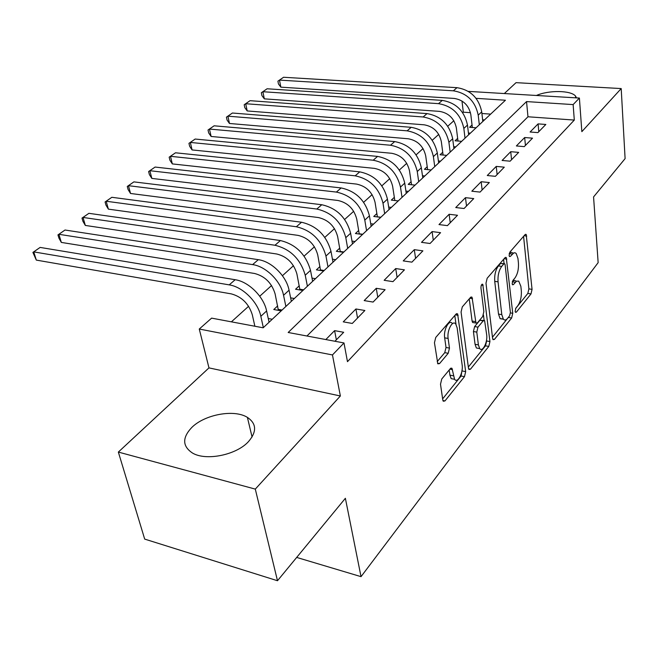 <?xml version="1.0" encoding="UTF-8"?>
<svg xmlns="http://www.w3.org/2000/svg" width="658" height="658" viewBox="0 0 658 658"><rect width="100%" height="100%" fill="white"/><g stroke="black" fill="none" stroke-linecap="round" stroke-linejoin="round"><path stroke-width="0.99" d="M515.14 311.316L515.485 312.32L516.349 312.139L530.998 293.92L532.059 289.356L526.186 234.429L525.059 234.635L509.892 252.088L509.103 255.419L509.498 256.538L510.353 256.398L513.783 252.935L514.91 252.738L516.176 253.429L517.961 258.495L518.43 263.027C518.775 269.18 517.599 274.189 514.901 278.054L512.936 280.407L512.163 283.713L512.533 284.766L513.388 284.61L516.505 281.196L518.718 281.106L520.865 286.32L521.325 290.737C521.654 296.758 520.494 301.726 517.846 305.641L515.913 308.034L515.14 311.316M248.444 441.65C256.957 431.706 256.612 423.612 247.4 417.386C234.232 409.005 204.613 414.441 191.643 427.61C182.085 437.866 182.389 446.363 192.572 453.091C206.143 461.184 236.411 454.974 248.444 441.65M576.531 97.886L575.511 96.043C570.914 90.302 548.838 90.039 536.509 95.426M441.765 378.975L440.498 384.214L442.793 399.965L443.245 401.224L444.948 400.944L464.474 376.664L465.675 371.614L457.623 313.866L456.06 314.063L435.744 337.447L434.453 342.752L437.825 363.833L439.536 363.603L448.213 353.288L449.463 348.098L448.123 338.451C446.782 330.53 452.589 319.599 455.731 323.999L457.145 327.89L462.146 364.993C463.429 372.691 457.631 383.754 454.579 379.304L451.988 368.315L450.36 368.57L441.765 378.975M277.487 580.734L144.686 539.099L118.35 452.071L255.296 489.108L277.487 580.734L345.376 498.295L361.028 576.655L598.147 262.641L593.565 196.923L625.1 158.627L621.201 88.567L581.845 131.649L579.402 98.058L573.134 104.589L574.302 120.069L347.473 361.67L343.986 342.958L332.463 354.942L199.267 329.033L211.613 318.127L263.167 327.799L505.434 100.23L476.063 98.338M255.296 489.108L340.367 395.984L332.463 354.942M492.579 338.278L493.064 339.668L494.429 339.405L511.644 317.995L512.746 313.29L506.257 257.5L505.015 257.706L487.167 278.244L485.991 283.179L492.579 338.278M488.787 346.421L470.478 369.196L468.957 369.467L468.48 368.135L461.069 311.982L462.303 306.875L470.552 297.375L472.016 297.169L475.981 323.053L477.428 322.823L482.676 316.556L483.852 311.621L480.957 287.916C481.023 285.227 481.623 284.017 482.766 284.297L489.939 341.543L488.787 346.421L485.489 345.837L468.34 367.049M621.201 88.567L516.036 82.661L504.415 93.461M277.668 305.904L273.777 309.523L281.221 310.839M299.275 285.786L295.565 289.249L302.919 290.458M319.952 266.548L316.399 269.854L323.662 270.973M339.734 248.132L336.337 251.298L343.509 252.327M358.692 230.489L355.435 233.524L362.525 234.47M376.878 213.562L373.752 216.474L380.752 217.346M394.331 197.318L391.329 200.114L398.246 200.912M411.094 181.715L408.207 184.396L415.05 185.128M427.215 166.713L424.435 169.295L431.196 169.961M442.719 152.278L440.054 154.762L446.724 155.37M457.655 138.377L455.081 140.771L461.677 141.33M537.907 132.612L545.836 124.461L538.088 123.885L530.101 132.003L537.907 132.612M524.278 146.627L532.511 138.155L524.673 137.522L516.365 145.953L524.278 146.627M510.115 161.185L518.677 152.385L510.731 151.685L502.103 160.453L510.115 161.185M495.384 176.328L504.291 167.173L496.239 166.408L487.265 175.522L495.384 176.328M480.052 192.095L489.322 182.554L481.171 181.723L471.827 191.207L480.052 192.095M464.079 208.512L473.744 198.576L465.477 197.663L455.747 207.55L464.079 208.512M447.432 225.628L457.507 215.273L449.126 214.278L438.993 224.575L447.432 225.628M430.061 243.493L440.572 232.677L432.084 231.591L421.498 242.35L430.061 243.493M411.908 262.147L422.897 250.854L414.293 249.67L403.239 260.905L411.908 262.147M392.941 281.649L404.423 269.846L395.705 268.554L384.149 280.3L392.941 281.649M373.086 302.063L385.111 289.701L376.269 288.303L364.178 300.591L373.086 302.063M352.285 323.448L364.877 310.494L355.929 308.972L343.254 321.844L352.285 323.448M574.302 120.069L527.971 116.779L306.932 336.008M334.955 341.263L343.682 332.29L334.609 330.637L325.833 339.553M470.478 112.691L463.314 112.181L462.697 112.74M453.839 120.743L447.761 126.237M438.738 134.397L432.248 140.261M423.053 148.576L416.119 154.844M406.743 163.324L399.332 170.019M389.766 178.663L381.862 185.819M372.099 194.645L363.652 202.277M353.683 211.292L344.652 219.451M334.478 228.655L324.822 237.382M314.425 246.783L304.103 256.118M293.468 265.725L282.43 275.71M271.548 285.539L259.729 296.232M248.601 306.291L231.402 321.836M490.646 114.122L481.919 113.497M472.041 124.987L469.557 127.29L476.079 127.8M482.627 119.781L484.469 119.921M468.43 132.998L470.388 133.155M453.691 146.701L455.764 146.882M438.384 160.93L440.589 161.144M422.477 175.719L424.813 175.957M405.92 191.091L408.412 191.371M388.689 207.089L391.337 207.402M370.725 223.745L373.555 224.107M351.997 241.108L355.016 241.519M332.446 259.211L335.67 259.688M312.015 278.12L315.47 278.663M290.647 297.868L294.356 298.502M268.267 318.53L272.256 319.262M296.684 557.425L361.028 576.655M340.367 395.984L208.973 367.888L118.35 452.071M208.973 367.888L199.267 329.033M463.314 112.181L461.974 101.003M468.348 91.388L579.402 98.058M573.134 104.589L526.54 101.587L288.179 332.487L343.986 342.958M527.971 116.779L526.54 101.587M538.088 123.885L538.795 131.699M524.673 137.522L525.429 145.434M510.731 151.685L511.554 159.705M496.239 166.408L497.127 174.534M481.171 181.723L482.125 189.956M465.477 197.663L466.514 206.012M449.126 214.278L450.245 222.733M432.084 231.591L433.285 240.17M414.293 249.67L415.585 258.372M395.705 268.554L397.103 277.372M376.269 288.303L377.774 297.243M355.929 308.972L357.541 318.044M334.609 330.637L336.353 339.832M515.954 281.04L514.285 280.349L512.418 281.418M512.903 252.993L511.176 252.302L509.267 253.42M515.576 308.594L527.823 293.443L528.884 288.878L523.579 236.337M504.077 263.677L503.592 259.334M492.447 337.217L508.807 316.819M509.613 315.824L510.386 312.517L505.138 264.87L504.744 263.768L503.864 263.907L501.717 266.4C498.887 270.364 497.662 275.513 498.048 281.846L501.791 314.623L503.395 319.212C504.628 320.479 506.002 320.207 507.532 318.406L509.613 315.824M504.127 263.677L500.549 263.455L503.864 263.907M503.173 318.941L500.121 318.678L498.517 314.096L494.734 281.361C494.339 275.028 495.556 269.887 498.394 265.939L500.549 263.455M469.253 298.872L472.082 321.046L472.609 322.486L473.612 322.659M483.465 315.034L484.115 320.347M486.533 340.096L486.64 340.967L489.939 341.543M478.399 344.899L479.698 348.584C482.594 352.548 487.792 342.152 486.673 334.766L484.609 320.627L483.202 320.865L477.971 327.149L476.787 332.117L478.399 344.899L475.051 344.307L476.367 347.983L478.958 348.452M483.646 320.471L479.855 320.314L483.202 320.865M475.051 344.307L473.423 331.542L474.615 326.582L479.855 320.314M485.489 345.837L486.64 340.967M454.086 379.205L451.174 378.638L449.916 375.134L449.184 369.985M452.285 323.415C449.126 319.015 443.303 329.929 444.66 337.834L448.123 338.451M437.2 361.604L444.759 352.655L446.017 347.473L444.66 337.834M442.637 398.863L461.102 376.014L462.13 369.689M456.01 324.386L454.81 315.495M472.337 127.512L470.824 114.599C468.833 105.338 463.322 99.95 454.308 98.437L280.851 87.152L278.457 83.977L277.915 81.164L283.565 77.266L456.989 87.67C470.544 89.891 478.794 97.968 481.73 111.885L482.816 121.475M283.565 77.266L279.494 80.103L453.362 90.812C466.958 93.058 475.249 101.168 478.218 115.134L479.32 124.757M277.915 81.164L279.494 80.103L280.851 87.152M457.984 141.018L456.348 127.858C454.275 118.465 448.666 112.97 439.536 111.383L264.319 98.848L261.909 95.591L261.341 92.745L267.09 88.772L442.291 100.394C456.01 102.738 464.408 110.955 467.484 125.069L468.644 134.791M267.09 88.772L262.887 91.717L438.532 103.651C452.293 106.02 460.732 114.286 463.841 128.442L465.017 138.196M261.341 92.745L262.887 91.717L264.319 98.848M443.081 155.041L441.329 141.618C439.157 132.094 433.449 126.492 424.204 124.814L247.202 110.947L244.792 107.616L244.184 104.737L250.048 100.682L427.034 113.604C440.934 116.063 449.48 124.452 452.688 138.756L453.93 148.609M250.048 100.682L245.697 103.725L423.127 116.984C437.068 119.476 445.663 127.907 448.904 142.268L450.171 152.146M244.184 104.737L245.697 103.725L247.202 110.947M427.618 169.608L425.718 155.905C423.456 146.249 417.641 140.541 408.273 138.772L229.477 123.482L227.059 120.069L226.426 117.149L232.406 113.02L411.184 127.323C425.257 129.914 433.976 138.468 437.323 152.977L438.656 162.954M232.406 113.02L227.898 116.17L407.129 130.835C421.252 133.459 430.003 142.054 433.392 156.62L434.741 166.63M226.426 117.149L227.898 116.17L229.477 123.482M411.538 184.758L409.498 170.767C407.129 160.971 401.207 155.14 391.724 153.289L211.119 136.469L208.693 132.965L208.027 130.004L214.121 125.801L394.718 141.585C408.972 144.316 417.846 153.034 421.35 167.757L422.773 177.874M214.121 125.801L209.45 129.067L390.498 145.237C404.793 148.001 413.718 156.768 417.262 171.549L418.71 181.69M208.027 130.004L209.45 129.067L211.119 136.469M394.825 200.517L392.62 186.222C390.145 176.286 384.099 170.34 374.501 168.382L192.078 149.934L189.66 146.331L188.953 143.337L195.171 139.044L377.585 156.415C392.02 159.294 401.067 168.201 404.736 183.138L406.257 193.386M195.171 139.044L190.327 142.432L373.193 160.223C387.669 163.135 396.766 172.083 400.483 187.078L402.03 197.359M188.953 143.337L190.327 142.432L192.078 149.934M377.404 216.926L375.052 202.319C372.453 192.235 366.292 186.156 356.562 184.092L172.33 163.908L169.904 160.198L169.164 157.172L175.505 152.788L359.745 171.861C374.369 174.896 383.598 183.985 387.439 199.144L389.067 209.532M175.505 152.788L170.48 156.308L355.172 175.826C369.837 178.894 379.115 188.04 383.005 203.248L384.659 213.677M169.164 157.172L170.48 156.308L172.33 163.908M377.404 216.819L380.859 217.247M359.252 234.034L356.743 219.089C354.02 208.857 347.737 202.648 337.883 200.468L151.825 178.408L149.399 174.6L148.618 171.532L155.099 167.058L341.157 187.949C355.97 191.157 365.387 200.443 369.418 215.824L371.161 226.36M155.099 167.058L149.868 170.71L336.386 192.078C351.249 195.327 360.716 204.671 364.795 220.109L366.564 230.67M148.618 171.532L149.868 170.71L151.825 178.408M359.26 233.787L362.755 234.256M340.326 251.874L337.644 236.576C334.79 226.196 328.375 219.854 318.39 217.551L130.523 193.477L128.096 189.562L127.274 186.444L133.887 181.879L321.778 204.737C336.781 208.117 346.396 217.609 350.624 233.22L352.482 243.896M133.887 181.879L128.458 185.679L316.802 209.038C331.854 212.468 341.518 222.017 345.795 237.686L347.695 248.403M127.274 186.444L128.458 185.679L130.523 193.477M340.342 251.479L343.871 251.989M320.569 270.496L317.715 254.835C314.713 244.291 308.158 237.809 298.049 235.375L108.373 209.137L105.954 205.107L105.083 201.957L111.844 197.293L301.545 222.248C316.745 225.826 326.565 235.531 330.999 251.381L332.997 262.205M111.844 197.293L106.193 201.241L296.347 226.747C311.596 230.374 321.466 240.137 325.957 256.044L327.988 266.901M105.083 201.957L106.193 201.241L108.373 209.137M320.594 269.945L324.172 270.496M299.941 289.972L296.89 273.909C293.731 263.208 287.036 256.579 276.796 254.004L85.326 225.439L82.916 221.285L81.995 218.094L88.904 213.324L280.407 240.548C295.804 244.324 305.838 254.259 310.502 270.348L312.64 281.328M88.904 213.324L83.023 217.436L274.978 245.253C290.425 249.086 300.509 259.079 305.23 275.225L307.409 286.238M81.995 218.094L83.023 217.436L85.326 225.439M299.974 289.232L303.593 289.824M278.375 310.337L275.102 293.863C271.787 282.998 264.944 276.204 254.572 273.481L61.326 242.415L58.924 238.13L57.953 234.898L65.019 230.02L258.306 259.68C271.589 261.399 286.469 276.146 289.059 290.194L291.354 301.323M65.019 230.02L58.891 234.297L252.623 264.606C265.939 266.358 280.908 281.196 283.549 295.294L285.885 306.464M57.953 234.898L58.891 234.297L61.326 242.415M278.408 309.392L282.068 310.041M254.876 326.245L252.294 314.754C248.806 303.725 241.807 296.766 231.303 293.879L36.313 260.099L32.9 252.409L40.13 247.416L235.169 279.716C248.601 281.608 263.817 296.717 266.613 310.963L269.073 322.247M40.13 247.416L33.739 251.882L229.214 284.873C242.679 286.814 257.985 302.014 260.839 316.309L263.34 327.635M32.9 252.409L33.739 251.882L36.313 260.099M515.288 311.974L516.349 312.139M509.308 256.258L510.353 256.398M512.335 284.453L513.388 284.61M512.311 281.805L515.354 282.249M509.21 253.667L512.352 254.087M524.105 235.729L526.754 236.058M528.884 288.878L532.059 289.356M527.823 293.443L530.998 293.92M504.127 258.726L506.825 259.096M510.411 312.92L512.746 313.29M508.404 317.469L511.644 317.995M492.76 339.117L494.429 339.405M498.394 265.939L501.717 266.4M494.734 281.361L498.048 281.846M498.517 314.096L501.791 314.623M468.636 368.842L470.478 369.196M469.787 298.255L472.567 298.691M472.082 321.046L475.463 321.606M481.376 285.12L483.153 285.383M474.615 326.582L477.971 327.149M473.423 331.542L476.787 332.117M449.866 369.154L452.474 369.656M449.916 375.134L453.329 375.792M446.017 347.473L449.463 348.098M444.759 352.655L448.213 353.288M437.504 363.224L439.536 363.603M455.344 314.886L458.157 315.346M462.303 370.972L465.675 371.614M461.102 376.014L464.474 376.664M442.916 400.525L444.948 400.944M481.73 111.885L478.218 115.134M456.989 87.67L453.362 90.812M467.484 125.069L463.841 128.442M442.291 100.394L438.532 103.651M452.688 138.756L448.904 142.268M427.034 113.604L423.127 116.984M437.323 152.977L433.392 156.62M411.184 127.323L407.129 130.835M421.35 167.757L417.262 171.549M394.718 141.585L390.498 145.237M404.736 183.138L400.483 187.078M377.585 156.415L373.193 160.223M387.439 199.144L383.005 203.248M359.745 171.861L355.172 175.826M369.418 215.824L364.795 220.109M341.157 187.949L336.386 192.078M350.624 233.22L345.795 237.686M321.778 204.737L316.802 209.038M330.999 251.381L325.957 256.044M301.545 222.248L296.347 226.747M310.502 270.348L305.23 275.225M280.407 240.548L274.978 245.253M289.059 290.194L283.549 295.294M258.306 259.68L252.623 264.606M266.613 310.963L260.839 316.309M235.169 279.716L229.214 284.873M247.4 417.386L252.072 437.011M575.511 96.043L575.643 97.828M525.397 234.338L526.186 234.429M505.385 257.385L506.257 257.5M500.121 318.678L503.395 319.212M470.972 297.013L472.016 297.169M472.609 322.486L475.981 323.053M482.067 284.198L482.766 284.297M476.367 347.983L479.698 348.584M450.878 368.102L451.988 368.315M451.174 378.638L454.579 379.304M456.496 313.677L457.623 313.866"/></g></svg>
